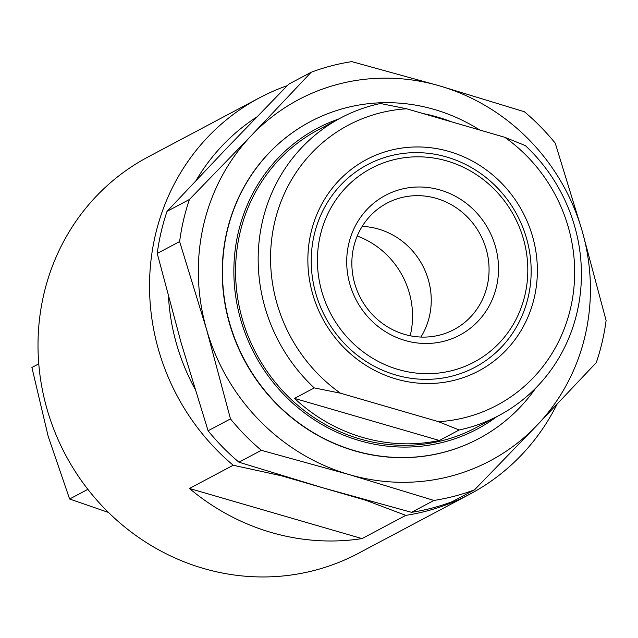 <?xml version="1.0" encoding="UTF-8"?>
<svg xmlns="http://www.w3.org/2000/svg" width="638" height="638" viewBox="0 0 638 638"><rect width="100%" height="100%" fill="white"/><g stroke="black" fill="none" stroke-linecap="round" stroke-linejoin="round"><path stroke-width="0.96" d="M256.771 116.993A209.4 198.338 62 0 0 196.161 180.347M168.52 297.196A209.4 198.338 62 0 0 194.678 388.406M280.042 475.039A209.4 198.338 62 0 0 281.35 475.757L366.124 500.375A209.4 198.338 62 0 0 367.536 500.455M366.124 500.375L405.792 515.376A224.353 212.51 62 0 0 469.903 494.139A224.353 212.51 62 0 0 556.974 404.372M287.291 85.644A224.353 212.51 62 0 0 259.546 97.789A224.353 212.51 62 0 0 233.205 465.254L281.35 475.757M259.546 97.789L148.008 156.988A224.353 212.51 62 0 0 65.475 454.79A224.353 212.51 62 0 0 358.357 553.337L469.903 494.139M233.205 465.254L189.438 488.477A224.353 212.51 62 0 0 362.017 538.6L405.792 515.376M189.438 488.477L362.017 538.6M108.46 512.442L69.614 499.02L48.177 436.328L31.9 367.496L38.774 363.851M69.614 499.02L87.861 489.338M440.124 189.996A79.144 74.965 -118 0 1 477.822 321.448A79.144 74.965 -118 0 1 349.895 284.293A79.144 74.965 -118 0 1 440.124 189.996M398.343 369.53A109.68 103.89 62 0 0 524.97 294.971A109.68 103.89 62 0 0 446.879 160.959A109.68 103.89 62 0 0 320.26 235.518A109.68 103.89 62 0 0 398.343 369.53M340.453 393.191L314.255 387.904A168.512 159.62 -118 0 1 340.788 117.894A168.512 159.62 -118 0 1 380.439 103.5L406.637 108.787A158.543 150.169 -118 0 0 274.659 222.271A158.543 150.169 -118 0 0 340.453 393.191L438.593 421.702L459.137 429.988L439.375 440.475L294.485 398.399A168.512 159.62 62 0 0 439.375 440.475M438.593 421.702A158.543 150.169 -118 0 0 570.563 308.21A158.543 150.169 -118 0 0 504.778 137.29L525.321 145.576A168.512 159.62 -118 0 1 498.788 415.593A168.512 159.62 -118 0 1 459.137 429.988M396.142 379.004A119.657 113.341 62 0 0 532.555 236.443A119.657 113.341 62 0 0 339.153 180.275A119.657 113.341 62 0 0 396.142 379.004M504.778 137.29L406.637 108.787M314.255 387.904L294.485 398.399M451.162 121.714A168.512 159.62 62 0 0 437.309 117.017A168.512 159.62 62 0 0 423.154 113.588M498.788 415.593L476.195 427.58A168.512 159.62 -118 0 1 256.205 353.556A168.512 159.62 -118 0 1 318.202 129.881L340.788 117.894M436.288 198.37A71.536 67.756 -118 0 1 488.405 259.746A71.536 67.756 -118 0 1 453.993 329.575A71.536 67.756 -118 0 1 360.606 298.153A71.536 67.756 -118 0 1 386.923 203.195A71.536 67.756 -118 0 1 436.288 198.37M362.185 226.394A71.536 67.756 -118 0 1 378.47 229.058A71.536 67.756 -118 0 1 420.913 337.055M357.24 236.012A82.262 77.924 -118 0 1 410.186 335.763M535.912 387.872A179.485 170.011 -118 0 1 478.739 438.649A179.485 170.011 -118 0 1 244.434 359.808A179.485 170.011 -118 0 1 310.459 121.571A179.485 170.011 -118 0 1 434.311 109.465A179.485 170.011 -118 0 1 479.832 130.048M496.827 416.63A170.306 161.318 -118 0 1 254.706 354.353A170.306 161.318 -118 0 1 338.834 118.931M446.568 156.972A114.673 108.619 -118 0 1 528.208 297.069A114.673 108.619 -118 0 1 395.831 375.016A114.673 108.619 -118 0 1 314.191 234.912A114.673 108.619 -118 0 1 446.568 156.972M167.028 211.369L189.414 199.487L251.787 135.081A204.407 193.617 62 0 1 439.598 85.883L524.38 111.746A224.353 212.51 62 0 1 555.243 143.167L582.183 231.036L606.1 320.507A224.353 212.51 62 0 1 596.307 362.575L536.957 425.379A204.407 193.617 62 0 0 582.183 231.036A204.407 193.617 62 0 0 439.598 85.883L351.793 61.623A224.353 212.51 62 0 0 311.137 72.277L288.751 84.152L226.378 148.566L167.028 211.369A224.353 212.51 62 0 0 157.235 253.438L181.152 342.909L208.092 430.778A224.353 212.51 62 0 0 238.955 462.199L323.737 488.062L411.542 512.322A224.353 212.51 62 0 0 452.198 501.675L474.584 489.793A224.353 212.51 62 0 1 433.928 500.439L349.146 474.576L261.341 450.316A224.353 212.51 62 0 1 230.477 418.895L206.56 329.423A204.407 193.617 62 0 0 349.146 474.576A204.407 193.617 62 0 0 536.957 425.379L474.584 489.793M189.414 199.487A224.353 212.51 62 0 0 179.621 241.555L206.56 329.423A204.407 193.617 62 0 1 251.787 135.081L311.137 72.277M208.092 430.778L230.477 418.895M238.955 462.199L261.341 450.316M411.542 512.322L433.928 500.439M310.347 121.635A179.485 170.011 62 0 0 244.202 359.928A179.485 170.011 62 0 0 478.628 438.705M157.235 253.438L179.621 241.555"/></g></svg>
